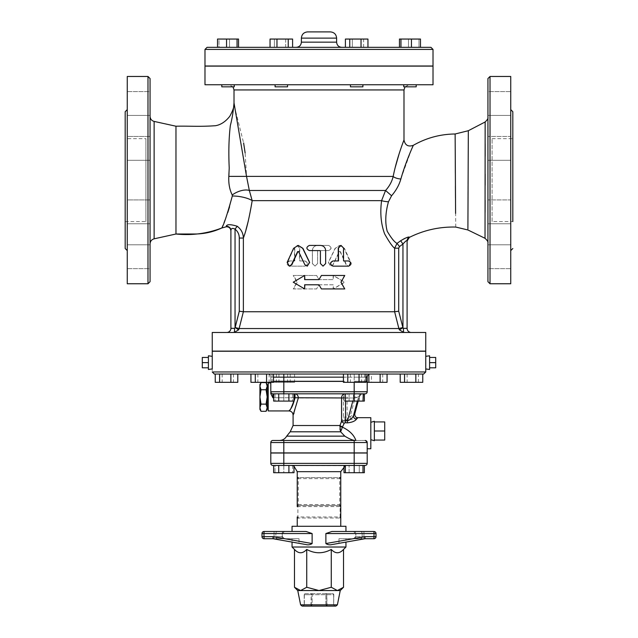 <?xml version="1.0" encoding="UTF-8"?>
<svg xmlns="http://www.w3.org/2000/svg" width="638" height="638" viewBox="0 0 638 638"><rect width="100%" height="100%" fill="white"/><g stroke="black" fill="none" stroke-linecap="round" stroke-linejoin="round"><path stroke-width="0.48" stroke-dasharray="3.19 2.39" d="M212.247 356.323L212.247 371.962L425.753 371.962M208.411 369.474L208.411 355.797M208.411 362.631L208.411 367.815L208.411 362.631L202.294 362.631L202.294 357.455M202.294 367.815L202.294 362.631M429.589 362.631L429.589 367.815L429.589 357.455L429.589 362.631L435.706 362.631L435.706 357.455M435.706 367.815L435.706 362.631M429.589 369.474L429.589 355.797M425.753 368.947L425.753 356.323L425.753 368.947M335.867 606.1L302.133 606.1M335.157 606.1L327.079 606.1L335.157 606.1L333.658 605.063L335.157 606.1L333.802 605.063L326.776 605.063L327.079 606.1L310.921 606.1L327.079 606.1L326.776 594.696A1.037 0.901 90 0 0 325.882 593.659L325.882 594.696L326.776 594.696L325.882 594.696L325.882 593.659L312.118 593.659A1.037 0.901 -90 0 0 311.224 594.696L312.118 594.696L312.118 593.659L305.235 593.659A1.037 0.901 90 0 0 304.342 594.696A1.037 0.901 90 0 1 305.235 593.659L325.882 593.659A1.037 0.901 90 0 1 326.776 594.696L333.658 594.696A1.037 0.901 -90 0 0 332.765 593.659A1.037 0.901 -90 0 1 333.658 594.696L333.658 605.063L333.802 594.696A1.037 1.037 0 0 0 332.765 593.659L325.882 593.659L332.765 593.659M302.843 606.1L310.921 606.1L302.843 606.1L304.342 605.063L302.843 606.1L304.342 605.063L304.198 594.696L311.224 594.696A1.037 0.901 -90 0 1 312.118 593.659L312.118 594.696L311.224 594.696L310.921 606.1L312.118 605.063L310.921 606.1L311.224 605.063L312.118 605.063L312.118 594.696L325.882 594.696L325.882 605.063L327.079 606.1L325.882 605.063L333.658 605.063L333.658 594.696L326.776 594.696L326.776 605.063L304.198 605.063L304.198 594.696A1.037 1.037 0 0 1 305.235 593.659M297.755 590.557L340.245 590.557M343.531 587.263L337.398 590.557L331.266 587.263L319 590.557L306.734 587.263L300.602 590.557L294.469 587.263M292.052 547.021L345.948 547.021M294.469 549.438C298.552 553.864 302.643 553.864 306.734 549.438C314.909 553.864 323.091 553.864 331.266 549.438C335.357 553.864 339.448 553.864 343.531 549.438M306.734 549.438L306.734 587.263M331.266 549.438L331.266 587.263M345.948 526.294L292.052 526.294M345.948 531.478L331.919 531.478L345.948 531.478M325.882 533.551L325.882 543.552C327.709 544.772 329.718 545.115 331.919 544.573L338.985 543.273L338.985 538.727L345.948 538.727L345.948 542.093L331.88 544.581L365.008 538.727L353.524 538.727L365.008 538.727L364.944 536.654L376.005 536.654L376.005 533.551A2.074 2.074 0 0 0 373.932 531.478L374.043 533.551L325.882 533.551M345.948 538.727L338.985 538.727L338.985 543.273L365.008 538.727L331.919 544.573M306.081 531.478L292.052 531.478M312.118 543.552L312.118 533.551L261.995 533.551L261.995 536.654L273.056 536.654L312.118 543.552C310.291 544.772 308.282 545.115 306.081 544.573L299.015 543.273L299.015 538.727L292.052 538.727L299.015 538.727L299.015 543.273L306.12 544.581L292.052 542.093L292.052 538.727M360.366 531.478A2.074 1.794 -90 0 1 362.161 533.551L355.876 533.551A2.074 1.794 -90 0 0 354.082 531.478A2.074 1.794 90 0 1 355.876 533.551L362.161 533.551A2.074 1.794 90 0 0 360.366 531.478L373.932 531.478L373.932 533.551L373.932 531.478A2.074 2.074 0 0 1 376.005 533.551L374.043 533.551L373.932 538.727L373.932 536.654L376.005 536.654L373.932 536.654L373.932 538.727A2.074 2.074 0 0 0 376.005 536.654L376.005 533.551L373.932 533.551L376.005 533.551L376.005 536.654M273.056 536.654L272.992 538.727L264.068 538.727L264.068 531.478L264.068 533.551L264.068 531.478L277.634 531.478L274.045 531.478L274.045 533.551L275.839 533.551A2.074 1.794 -90 0 1 277.634 531.478L283.918 531.478L277.634 531.478A2.074 1.794 90 0 0 275.839 533.551L282.124 533.551A2.074 1.794 -90 0 1 283.918 531.478L284.476 531.478L283.918 531.478A2.074 1.794 90 0 0 282.124 533.551L274.045 533.551L274.045 531.478M261.995 533.551L264.068 533.551L261.995 533.551L261.995 536.654L264.068 536.654L261.995 536.654L261.995 533.551M373.932 538.727L365.008 538.727M272.992 538.727L284.476 538.727L272.992 538.727L306.081 544.573M261.995 536.654A2.074 2.074 0 0 0 264.068 538.727A2.074 2.074 0 0 1 261.995 536.654A2.074 2.074 0 0 0 264.068 538.727L264.068 536.654L264.068 538.727M338.985 538.727L364.729 538.727L338.985 538.727M299.015 538.727L273.271 538.727L299.015 538.727M299.015 543.273L273.271 538.727L299.015 543.273M340.764 526.294L297.236 526.294L340.764 526.294M298.273 505.567L339.727 505.567L339.727 504.53L340.764 504.53A1.037 1.037 0 0 1 339.727 505.567A1.037 1.037 0 0 1 340.764 506.596L340.11 506.596L339.727 505.567L298.273 505.567A1.037 1.037 0 0 1 297.236 504.53L298.273 504.53L298.273 505.567L339.727 505.567A1.037 1.037 0 0 1 340.764 506.596L339.727 505.567L298.273 505.567L297.236 506.596A1.037 1.037 0 0 1 298.273 505.567L297.89 506.596L297.236 506.596A1.037 1.037 0 0 1 297.483 505.918M297.236 516.963L298.273 518L339.727 518L340.764 516.963A1.037 1.037 0 0 1 339.727 518L340.11 516.963L340.764 516.963A1.037 1.037 0 0 1 340.7 517.33A1.037 1.037 0 0 0 340.7 517.33A1.037 1.037 0 0 1 339.727 518L298.273 518L297.89 516.963L340.11 516.963L340.11 506.596L297.89 506.596L297.89 516.963L297.236 516.963A1.037 1.037 0 0 0 297.3 517.33A1.037 1.037 0 0 1 297.236 516.963M365.119 465.453L273.646 465.453L345.365 465.668M346.984 465.453L345.365 465.453L345.365 472.71L364.354 472.71M354.178 472.71L354.178 465.453L362.99 465.453L345.365 465.453M359.266 465.453L344.01 465.453L364.354 465.453L359.266 465.453L359.266 472.71L359.266 465.453M275.01 465.453L292.635 465.453L275.01 465.453L275.01 472.71L283.822 472.71L275.01 472.71L275.01 465.453M273.646 465.453L283.822 465.453L283.822 472.71L292.635 472.71L283.822 472.71L283.822 463.379L367.193 463.379L367.193 453.012L354.178 453.012L354.178 465.453M362.99 465.453L362.99 472.71M344.01 472.71L349.09 472.71L349.09 465.453L349.09 472.71L345.365 472.71M344.01 465.453L344.01 466.211M292.635 465.453L292.635 472.71L292.635 465.453M288.91 465.453L288.91 472.71L293.99 472.71M278.734 465.453L278.734 472.71L288.91 472.71M273.646 472.71L278.734 472.71M297.483 517.641A1.037 1.037 0 0 1 297.3 517.33A1.037 1.037 0 0 0 298.273 518M283.822 453.012L283.822 463.379L270.807 463.379L270.807 453.012L354.178 453.012M347.535 453.012L290.465 453.012L347.535 453.012M347.535 452.908L290.465 452.908L347.535 452.908M354.178 452.908L367.193 452.908L367.193 442.549L365.119 440.475L367.193 442.549L367.193 448.761L367.193 442.549L283.822 442.549L283.822 452.908L354.178 452.908L354.178 440.475L283.822 440.475L283.822 442.549L270.807 442.549L270.807 452.908L283.822 452.908M272.881 440.475A2.074 2.074 0 0 0 270.807 442.549M365.119 440.475L356.124 440.475L365.119 440.475A2.074 2.074 0 0 1 367.193 442.549M356.124 440.475L279.412 440.475L356.124 440.475M339.934 428.927L339.918 426.16A3.11 1.196 12.1 0 0 342.415 427.133C349.504 430.57 353.994 435.012 355.884 440.467C353.285 440.563 349.592 439.119 344.807 436.145L340.644 431.79L290.202 431.798M339.918 426.16L340.006 425.514A3.11 1.228 18.1 0 0 342.526 426.798L340.644 431.798M293.089 425.514L340.006 425.514L343.435 417.26L350.079 416.718L354.8 413.767M357.806 417.675L357.782 417.723C357.065 418.361 354.592 418.935 350.35 419.469L346.362 419.916A3.11 2.544 -149.7 0 1 343.435 417.26L343.435 397.976A4.147 3.908 -90 0 1 347.343 393.829L346.984 397.976L298.321 397.976L294.054 413.145M346.362 419.916L342.526 426.798M357.782 417.723A3.11 3.094 -150.7 0 1 354.776 413.823L359.29 396.908A4.147 4.147 -90 0 1 363.293 393.829L295.011 393.829L363.293 393.829C361.985 393.598 360.653 394.619 359.306 396.908L355.079 397.976L355.438 393.829M350.35 419.469L350.079 416.718L355.079 397.976L346.984 397.976L347.255 419.589M370.822 448.761L370.822 417.675M295.011 393.829A4.147 3.31 90 0 1 298.321 397.976L295.011 397.745L295.011 393.829L273.646 393.829L295.011 393.829M345.365 397.976L345.365 394.475M345.533 401.087L345.533 397.976L353.627 397.976L353.269 393.829M273.487 381.396L270.807 381.396L270.807 391.756A2.074 2.074 0 0 0 272.881 393.829L272.881 397.745L270.807 393.686L270.807 391.756A2.074 2.074 0 0 0 272.881 393.829A2.074 2.074 0 0 1 270.807 391.756A2.074 2.074 0 0 0 272.881 393.829A2.074 2.074 0 0 1 270.807 391.756L283.822 391.756L283.822 393.829L273.646 393.829L293.99 393.829L273.646 393.829M365.973 381.396L354.178 381.396L367.193 381.396L367.193 391.756A2.074 2.074 0 0 1 365.119 393.829L275.01 393.829L283.822 393.829L283.822 401.087L275.01 401.087L292.635 401.087L283.822 401.087L283.822 393.829M343.427 381.396L270.807 381.396L270.807 382.329M270.807 393.686L270.807 391.756M352.798 401.087L353.627 397.976L358.492 396.908A4.147 4.067 90 0 1 362.416 393.829M268.215 382.952L268.215 410.936M370.822 422.332L370.822 439.662L370.822 422.332M374.346 440.738L374.346 421.255M374.346 431.001L374.346 421.933L374.346 440.068L374.346 431.001L384.714 431.001L384.714 421.933M384.714 440.068L384.714 431.001M362.99 393.829L345.365 393.829L362.99 393.829L362.99 401.087L349.09 401.087L364.354 401.087M359.266 393.829L344.01 393.829L364.354 393.829L359.266 393.829L359.266 401.087L359.266 393.829M283.822 381.396L283.822 391.756L354.178 391.756L354.178 401.087L362.99 401.087M345.365 393.829L345.365 401.087L354.178 401.087M349.09 393.829L349.09 401.087L344.01 401.087L349.09 401.087L349.09 393.829M344.01 393.829L344.01 401.087M275.01 393.829L275.01 401.087L275.01 393.829M292.635 393.829L292.635 401.087L292.635 393.829M288.91 393.829L288.91 401.087L293.99 401.087M278.734 393.829L278.734 401.087L288.91 401.087M273.646 401.087L278.734 401.087M268.215 407.307L268.215 386.58L268.215 407.307M267.178 407.307L267.178 386.58L267.178 407.307M267.178 409.381L267.178 384.507M266.07 382.577L267.178 386.173L266.07 389.762L267.178 396.94L266.07 404.125L267.178 407.714L266.07 411.303M259.921 384.507L259.921 386.173L261.03 382.577M261.03 411.303L259.921 407.714L259.921 409.381M259.921 407.714L261.03 404.125L259.921 396.94L259.921 407.714M266.07 404.125L261.03 404.125M259.921 396.94L261.03 389.762L259.921 386.173L259.921 396.94M266.07 389.762L261.03 389.762M344.456 381.396L293.544 381.396L344.456 381.293M365.973 381.293L354.178 381.293L367.193 381.293L367.193 377.146L283.822 377.146L283.822 381.293L343.427 381.293M273.487 381.293L283.822 381.293M283.822 374.035L354.178 374.035L267.697 374.035L283.822 374.035L283.822 377.146L270.807 377.146L270.807 381.293L270.807 377.146L273.487 377.146M267.697 374.035A3.11 3.11 0 0 1 270.807 377.146A3.11 3.11 0 0 0 267.697 374.035A3.11 3.11 0 0 1 270.807 377.146M370.303 374.035L354.178 374.035L370.303 374.035A3.11 3.11 0 0 0 367.193 377.146M423.68 374.035L214.32 374.035M418.408 374.035L400.209 374.035L422.755 374.035L418.408 374.035L418.408 382.329L422.755 382.329M371.436 374.035L387.059 374.035L371.436 374.035L371.436 382.329L387.059 382.329M272.027 374.035L294.573 374.035L272.027 374.035L272.027 382.329L294.573 382.329L272.027 382.329M219.592 374.035L237.791 374.035L219.592 374.035M266.564 374.035L250.941 374.035L266.564 374.035M365.973 374.035L343.427 374.035L365.973 374.035M407.132 374.035L407.132 382.329L418.408 382.329M400.209 382.329L407.132 382.329M364.513 374.035L364.513 382.329L371.436 382.329M367.193 382.329L364.513 382.329M382.704 374.035L382.704 382.329M276.382 374.035L276.382 381.293M276.382 381.396L276.382 382.329M287.65 374.035L287.65 381.293M287.65 381.396L287.65 382.329M294.573 374.035L294.573 382.329M290.226 374.035L290.226 382.329M278.95 374.035L278.95 382.329M233.436 374.035L233.436 382.329L237.791 382.329M222.168 374.035L222.168 382.329L233.436 382.329M215.245 382.329L222.168 382.329M269.132 374.035L269.132 382.329L273.487 382.329M257.864 374.035L257.864 382.329L269.132 382.329M250.941 382.329L257.864 382.329M361.618 374.035L361.618 382.329L365.973 382.329M350.35 374.035L350.35 382.329L361.618 382.329M343.427 382.329L350.35 382.329M425.753 351.235L212.247 351.235M363.221 351.235L274.779 351.235L363.221 351.235M363.221 351.131L274.779 351.131L363.221 351.131M212.247 351.131L425.753 351.131M425.753 332.478L212.247 332.478M411.247 332.478L403.87 332.478L411.247 332.478A4.147 4.147 0 0 1 407.1 328.331L403.415 328.331A4.147 0.463 90 0 0 403.87 332.478L234.13 332.478L403.87 332.478L399.404 329.87L394.619 311.743L243.381 311.743L238.596 329.87L235.151 327.541L239.122 328.546L398.878 328.546L402.849 327.541L399.404 329.87M226.753 332.478L234.13 332.478L226.753 332.478A4.147 4.147 0 0 0 230.9 328.331A4.147 4.147 0 0 1 226.753 332.478M402.953 244.059L399.5 246.571L398.71 248.19L394.627 248.19L397.035 243.389L400.68 240.741L402.953 244.059L402.953 327.804L403.415 328.331M398.71 248.19L398.71 311.232L394.619 311.743M399.5 246.571L397.035 243.389M406.518 240.749L407.1 240.797A4.147 4.123 0 0 1 409.349 237.137L408.145 237.153M404.651 238.445L406.581 237.631M348.691 260.958L348.292 260.958C351.363 262.681 351.363 264.411 348.292 266.142L346.49 264.682L340.357 251.555L339.448 251.555L333.156 264.682L330.803 266.142L328.482 262.417L335.317 248.326L339.894 245.415L344.416 248.326L350.86 262.417L348.699 266.142L350.437 262.417L344.073 248.326L339.615 245.415L335.102 248.326L328.355 262.417L330.651 266.142L332.964 264.682L339.177 251.555L340.078 251.555L346.123 264.682L348.3 266.142M340.875 245.415L343.22 247.999L343.22 260.958M319.885 250.59L309.542 250.59C306.232 248.868 306.232 247.137 309.542 245.415L320.404 245.415C323.546 245.718 325.268 247.448 325.579 250.59L325.579 263.55L322.995 266.142M307.269 266.142L305.036 264.682L298.823 251.555L297.922 251.555L298.552 251.555M289.508 266.134L287.563 262.417L293.927 248.326L298.249 245.415M321.392 275.472L344.424 275.472L340.724 282.203L344.424 288.942L321.392 288.942M304.645 279.611L319 279.611L316.608 275.472L293.576 275.472L297.276 282.203L293.576 288.942L316.608 288.942L319 284.795L304.645 284.795M304.836 288.942L293.576 282.203L304.836 275.472M239.29 238.054C239.266 234.409 237.854 231.442 235.047 229.162C232.559 227.886 231.179 228.308 230.9 230.422L230.9 230.422A4.147 4.083 180 0 0 226.235 226.378L226.235 226.378C226.689 224.193 230.342 224.153 237.192 226.235C241.18 229.273 243.245 233.213 243.373 238.054L243.373 311.743L239.29 311.232L239.29 238.054L243.373 238.054L246.021 229.544M230.9 328.331L234.585 328.331L235.047 327.804L235.047 229.162L237.192 226.235M234.585 328.331A4.147 0.463 90 0 1 234.13 332.478M229.576 206.816L232.328 196.01A14.507 4.051 9.4 0 1 252.185 200.659L248.302 220.971M394.627 311.743L394.627 248.19C392.45 246.651 389.108 241.874 384.61 233.843C380.966 223.906 379.961 212.845 381.588 200.659L385.559 190.475C389.387 186.288 391.931 181.623 393.168 176.487L246.547 176.487L249.33 190.475L252.185 200.659L381.588 200.659A6.22 0.973 -173.5 0 0 388.454 201.791L391.58 195.762L385.559 190.475L249.33 190.475A14.507 7.512 -26.9 0 0 232.232 194.973C229.592 189.733 228.452 183.537 228.811 176.383L246.547 176.487L245.128 152.945M289.708 260.958C286.637 262.681 286.637 264.411 289.708 266.142L305.028 266.142C308.329 264.411 308.329 262.689 305.028 260.958L299.748 260.958L299.748 247.999L297.268 245.415L294.78 247.999L294.78 260.958L289.309 260.958C286.199 262.681 286.199 264.411 289.309 266.142L304.844 266.142C308.186 264.411 308.186 262.689 304.844 260.958L299.485 260.958L299.485 247.999L296.973 245.415L294.453 247.999L294.453 260.958L289.309 260.958M312.421 263.55L315.028 266.142L317.596 263.55L317.596 251.109L318.115 250.59L328.458 250.59C331.768 248.868 331.768 247.137 328.458 245.415L317.596 245.415C314.454 245.718 312.732 247.448 312.421 250.59L312.421 263.55L312.333 250.59C312.644 247.448 314.39 245.718 317.58 245.415L328.586 245.415C331.943 247.137 331.943 248.868 328.586 250.59L318.107 250.59L317.58 251.109L317.58 263.55L314.973 266.142L312.333 263.55M339.177 251.555L340.357 251.555L339.177 251.555M319 284.795L333.164 284.795L333.164 288.942L344.424 282.203L333.164 275.472L333.164 279.611L319 279.611L316.576 275.472L293.233 275.472L296.989 282.203L293.233 288.942L316.576 288.942L319 284.795L333.355 284.795L333.355 288.942L344.767 282.203L333.355 275.472L333.355 279.611L319 279.611M289.708 266.142L289.309 266.142M221.681 228.037L227.774 212.574M393.168 176.487A6.22 2.193 -167.8 0 0 400.871 178.991C399.173 184.948 396.078 190.539 391.58 195.762M411.51 149.404L400.975 178.624M455.739 227.056L455.476 197.987M455.404 186.176L455.341 173.177M455.285 161.573L455.133 133.988M467.901 228.898L467.901 229.975M467.989 180.45L467.917 215.469M485.024 238.293L485.095 212.302M485.127 200.204L485.143 185.387M485.159 174.014L485.167 156.143M485.167 143.829L485.151 124.936M485.151 122.52L485.151 121.97M487.942 179.134L487.942 242.847L487.942 179.134M487.942 281.685L487.942 78.538M487.942 220.269L487.942 199.925L487.942 220.269M487.942 148.383L487.942 160.305L487.942 148.383M487.942 95.078L487.942 115.43L487.942 95.078M487.942 91.593L487.942 115.43L487.942 91.593L510.743 91.593L510.743 115.43L510.743 91.593L510.743 115.43L510.743 91.593L487.942 91.593M487.942 139.953L487.942 160.305L487.942 139.953M487.942 211.848L487.942 199.925L487.942 211.848M487.942 265.145L487.942 244.801L487.942 265.145M487.942 268.638L487.942 244.801L487.942 268.638L510.743 268.638L510.743 244.801L510.743 268.638L510.743 244.801L510.743 268.638L487.942 268.638M490.016 76.464L490.016 283.758M510.743 76.464L510.743 283.758M510.743 136.46L510.743 160.305L510.743 136.46L510.743 160.305L510.743 136.46L487.942 136.46L510.743 136.46M510.743 199.925L510.743 223.763L510.743 199.925L510.743 223.763L510.743 199.925L487.942 199.925L510.743 199.925M510.743 109.632L510.743 250.59L510.743 109.632M492.089 221.569L492.089 138.653L492.089 221.569L512.816 221.569L512.816 111.706M487.942 244.801L510.743 244.801L487.942 244.801M492.089 138.653L512.816 138.653M393.183 176.431L395.241 167.387M399.165 153.678L402.235 144.667M403.495 141.245L403.99 139.929M229.002 173.472L229.217 168.009C228.476 151.972 228.859 137.792 230.358 125.463C232.096 118.931 233.317 111.411 234.01 102.901L234.29 105.669M234.377 106.147L243.62 142.976M228.827 84.758L409.173 84.758L228.827 84.758L232.974 86.832M204.989 84.758L433.011 84.758M285.72 84.758L275.098 84.758L285.72 84.758M356.682 84.758L350.461 84.758L356.682 84.758M405.569 84.758L416.191 84.758L405.569 84.758M403.75 84.758L416.191 84.758L403.75 84.758L403.75 86.832L416.191 86.832L403.75 86.832L416.191 86.832L416.191 84.758M352.28 84.758L362.902 84.758L352.28 84.758M281.318 84.758L287.539 84.758L281.318 84.758M232.431 84.758L221.809 84.758L232.431 84.758M234.25 84.758L221.809 84.758L234.25 84.758L234.25 86.832L221.809 86.832M285.72 86.832L275.098 86.832L285.72 86.832M356.682 86.832L362.902 86.832L356.682 86.832M350.461 84.758L350.461 86.832L362.902 86.832L362.902 84.758M275.098 84.758L275.098 86.832L287.539 86.832L287.539 84.758M232.328 196.01L232.232 194.973M175.968 126.22L175.968 234.01M150.058 180.115L150.058 243.876L150.058 180.115M150.058 78.538L150.058 281.685M150.058 220.269L150.058 199.925L150.058 220.269M150.058 148.383L150.058 136.46L150.058 148.383M150.058 95.078L150.058 115.43L150.058 95.078M150.058 91.593L150.058 115.43L150.058 91.593L127.257 91.593L127.257 115.43L127.257 91.593L127.257 115.43L127.257 91.593L150.058 91.593M150.058 139.953L150.058 160.305L150.058 139.953M150.058 211.848L150.058 199.925L150.058 211.848M150.058 265.145L150.058 244.801L150.058 265.145M150.058 268.638L150.058 244.801L150.058 268.638L127.257 268.638L127.257 244.801L127.257 268.638L127.257 244.801L127.257 268.638L150.058 268.638M147.984 283.758L147.984 76.464M127.257 283.758L127.257 76.464M127.257 220.269L127.257 199.925L127.257 220.269M127.257 148.383L127.257 136.46L127.257 148.383M127.257 136.46L127.257 160.305L127.257 136.46L150.058 136.46L127.257 136.46M127.257 199.925L127.257 223.763L127.257 199.925L150.058 199.925L127.257 199.925M127.257 109.632L127.257 250.59L127.257 109.632M125.184 111.706L125.184 221.569L125.184 138.653L145.911 138.653L145.911 221.569L145.911 138.653M127.257 244.801L150.058 244.801L127.257 244.801M433.011 66.105L204.989 66.105M255.838 66.105L382.162 66.105L255.838 66.105M255.838 66.001L382.162 66.001L255.838 66.001M204.989 66.001L433.011 66.001M207.063 47.34L430.937 47.34M420.474 47.34L420.474 39.054L418.991 39.054L418.991 47.34L399.468 47.34L420.474 47.34L399.468 47.34L418.991 47.34L418.991 39.054L399.468 39.054L418.991 39.054L399.468 39.054L399.468 47.34M349.76 47.34L367.951 47.34L345.405 47.34L349.76 47.34L349.76 39.054L345.405 39.054L352.328 39.054L345.405 39.054L345.405 47.34M270.049 47.34L292.595 47.34L270.049 47.34L292.595 47.34L270.049 47.34L270.049 39.054L276.972 39.054L276.972 47.34M219.009 47.34L238.532 47.34L217.526 47.34L238.532 47.34L219.009 47.34L219.009 39.054L229.513 39.054L219.009 39.054L219.009 47.34M296.199 47.34L341.801 47.34L296.199 47.34M408.487 47.34L408.487 39.054L408.487 47.34M400.951 47.34L400.951 39.054M411.454 47.34L411.454 39.054M352.328 47.34L352.328 39.054L363.604 39.054L352.328 39.054L352.328 47.34M363.604 47.34L363.604 39.054L367.951 39.054L363.604 39.054L363.604 47.34M274.396 47.34L274.396 39.054L285.672 39.054L274.396 39.054L274.396 47.34M285.672 47.34L285.672 39.054L292.595 39.054L285.672 39.054L285.672 47.34M229.513 47.34L229.513 39.054L238.532 39.054L229.513 39.054L229.513 47.34M226.546 47.34L226.546 39.054L217.526 39.054L217.526 47.34M237.049 47.34L237.049 39.054L226.546 39.054M238.532 47.34L238.532 39.054L237.049 39.054M288.24 47.34L288.24 39.054L276.972 39.054M292.595 47.34L292.595 39.054L288.24 39.054M367.951 47.34L367.951 39.054L349.76 39.054M361.028 47.34L361.028 39.054M307.596 31.9L330.404 31.9M339.727 477.575A1.037 1.037 0 0 1 340.764 478.612L339.727 478.612L339.727 477.575L298.273 477.575L298.273 478.612L297.236 478.612A1.037 1.037 0 0 1 298.273 477.575L339.727 477.575M297.236 504.53L297.236 478.612M340.764 478.612L340.764 504.53M300.61 604.848L337.39 604.848M304.342 594.696L304.342 605.063L311.224 605.063L311.224 594.696L304.342 594.696M325.882 605.063L325.882 594.696L312.118 594.696L312.118 605.063L325.882 605.063M363.955 531.478L363.955 533.551L373.932 533.551L362.161 533.551L363.955 533.551L363.955 536.654L363.955 531.478M325.882 543.552L364.944 536.654M373.932 533.551L373.932 536.654L355.876 536.654L355.876 533.551L355.597 536.654L362.161 536.654L362.161 533.551L362.161 536.654L373.932 536.654L373.932 533.551M264.068 533.551L274.045 533.551L264.068 533.551L264.068 536.654L274.045 536.654L274.045 533.551L274.045 536.654L282.124 536.654L282.124 533.551L282.403 536.654L275.839 536.654L275.839 533.551L275.839 536.654L264.068 536.654L264.068 533.551M363.955 538.727L363.955 536.654L363.955 538.727M360.366 538.727A2.074 1.794 90 0 0 362.161 536.654A2.074 1.794 -90 0 1 360.366 538.727M354.082 538.727A2.074 1.794 90 0 0 355.876 536.654A2.074 1.794 -90 0 1 354.082 538.727M274.045 538.727L274.045 536.654L274.045 538.727M277.634 538.727A2.074 1.794 -90 0 1 275.839 536.654A2.074 1.794 90 0 0 277.634 538.727M283.918 538.727A2.074 1.794 -90 0 1 282.124 536.654A2.074 1.794 90 0 0 283.918 538.727M340.764 471.673L297.236 471.673M286.693 436.145L344.807 436.145M295.011 397.745L272.881 397.745M354.178 382.329L354.178 391.756L367.193 391.756M357.376 401.087L358.492 396.908L359.29 396.908M273.646 397.745L293.99 397.745M343.427 377.146L354.178 377.146L354.178 374.035L354.178 381.293L354.178 377.146L365.973 377.146M398.71 311.232L402.849 327.541M287.563 262.417L287.14 262.417M235.151 327.541L239.29 311.232M350.437 262.417L350.86 262.417M403.99 89.942L234.01 89.942M154.125 121.411L154.125 238.819M433.011 49.413L204.989 49.413M301.383 42.164L336.617 42.164M336.617 38.12L301.383 38.12M298.273 504.53L339.727 504.53L339.727 478.612L298.273 478.612L298.273 504.53M353.524 538.727L355.597 536.654L355.597 533.551L353.524 531.478M284.476 538.727L282.403 536.654L282.403 533.551L284.476 531.478M293.99 466.211L291.016 465.453M359.306 396.908L358.189 401.087M487.942 223.763L510.743 223.763L487.942 223.763M487.942 160.305L510.743 160.305L487.942 160.305M487.942 115.43L510.743 115.43L487.942 115.43M405.026 86.832L409.173 84.758M127.257 223.763L150.058 223.763L127.257 223.763M127.257 160.305L150.058 160.305L127.257 160.305M127.257 115.43L150.058 115.43L127.257 115.43M125.184 221.569L145.911 221.569"/><path stroke-width="0.96" d="M212.247 356.323L212.247 368.947L208.411 369.474L208.411 355.797L212.247 356.323L212.247 351.235L425.753 351.235L425.753 371.962L423.68 374.035L214.32 374.035L212.247 371.962L425.753 371.962M208.411 357.455L202.294 357.455L202.294 367.815L208.411 367.815M208.411 362.631L202.294 362.631M429.589 362.631L435.706 362.631L435.706 367.815L429.589 367.815M429.589 357.455L435.706 357.455L435.706 362.631M425.753 356.323L429.589 355.797L429.589 369.474L425.753 368.947M331.266 587.263L331.266 549.438C335.357 553.864 339.448 553.864 343.531 549.438L343.531 587.263L337.398 590.557L319 590.557L331.266 587.263L337.398 590.557L340.245 590.557L337.39 604.848L335.867 606.1L302.133 606.1L300.61 604.848L297.755 590.557L294.469 587.263L300.602 590.557L297.755 590.557M319 590.557L300.602 590.557L306.734 587.263L319 590.557M331.266 549.438C323.091 553.864 314.909 553.864 306.734 549.438L306.734 587.263M306.734 549.438C302.643 553.864 298.552 553.864 294.469 549.438L294.469 587.263M343.531 549.438L345.948 547.021L292.052 547.021L294.469 549.438M306.081 531.478L312.118 533.551L306.081 531.478L264.068 531.478L292.052 531.478L292.052 526.294L345.948 526.294L345.948 531.478L360.366 531.478M331.919 544.573L365.008 538.727L373.932 538.727L374.043 533.551L376.005 533.551A2.074 2.074 0 0 0 373.932 531.478A2.074 2.074 0 0 1 376.005 533.551L376.005 536.654A2.074 2.074 0 0 1 373.932 538.727L365.008 538.727L373.932 538.727A2.074 2.074 0 0 0 376.005 536.654L364.944 536.654L365.008 538.727L331.919 544.573C329.718 545.115 327.709 544.772 325.882 543.552L325.882 533.551L374.043 533.551L373.932 531.478L331.919 531.478L325.882 533.551L331.919 531.478L345.948 531.478M365.008 538.727L345.948 542.093L345.948 547.021M312.118 533.551L312.118 543.552C310.291 544.772 308.282 545.115 306.081 544.573L272.992 538.727L264.068 538.727L272.992 538.727L273.056 536.654L261.995 536.654L261.995 533.551A2.074 2.074 0 0 1 264.068 531.478L263.957 533.551L312.118 533.551M274.045 531.478L264.068 531.478A2.074 2.074 0 0 0 261.995 533.551A2.074 2.074 0 0 1 264.068 531.478A2.074 2.074 0 0 0 261.995 533.551L263.957 533.551L264.068 538.727A2.074 2.074 0 0 1 261.995 536.654M376.005 536.654A2.074 2.074 0 0 1 373.932 538.727M264.068 538.727L272.992 538.727L306.081 544.573M345.365 465.668L340.764 471.673L340.764 526.294M297.236 506.596L297.236 471.673L340.764 471.673M354.178 465.453L293.99 465.453L293.99 472.71L273.646 472.71L273.646 465.453L272.881 465.453L365.119 465.453A2.074 2.074 0 0 0 367.193 463.379A2.074 2.074 0 0 1 365.119 465.453A2.074 2.074 0 0 0 367.193 463.379L354.178 463.379L354.178 472.71L344.01 472.71L344.01 466.211M367.193 463.379L367.193 453.012L354.178 453.012L354.178 463.379L283.822 463.379L283.822 465.453L293.99 465.453M362.99 465.453L362.99 472.71L354.178 472.71M345.365 465.453L345.365 472.71M364.354 465.453L364.354 472.71L362.99 472.71M278.734 465.453L278.734 472.71M288.91 465.453L288.91 472.71M354.178 453.012L270.807 453.012L270.807 463.379A2.074 2.074 0 0 0 272.881 465.453A2.074 2.074 0 0 1 270.807 463.379A2.074 2.074 0 0 0 272.881 465.453M298.273 518A1.037 1.037 0 0 1 297.691 517.825M340.764 506.596L340.764 516.963M367.193 452.908L270.807 452.908L270.807 442.549L367.193 442.549L367.193 452.908M272.881 440.475L283.822 440.475L272.881 440.475A2.074 2.074 0 0 0 270.807 442.549A2.074 2.074 0 0 1 272.881 440.475M354.178 452.908L354.178 440.475L283.822 440.475L283.822 452.908M365.119 440.475A2.074 2.074 0 0 1 367.193 442.549M342.526 426.798L344.273 423.201A3.11 1.882 25.4 0 1 341.561 421.192L340.006 425.514A3.11 1.228 18.1 0 0 342.526 426.798L342.415 427.133A3.11 1.196 12.1 0 1 339.918 426.16L340.644 431.798L342.415 427.133C349.504 430.57 353.994 435.012 355.884 440.467L355.884 440.467C353.285 440.563 349.592 439.119 344.807 436.145L286.693 436.145C285.05 438.92 282.626 440.364 279.412 440.475M339.918 426.16L340.006 425.514L293.089 425.514L290.202 431.798L340.644 431.798L339.934 428.927M340.644 431.798L344.807 436.145M294.054 413.145L293.089 415.075L298.321 397.976A4.147 3.31 90 0 0 295.011 393.829L295.011 397.745C293.352 404.484 291.414 408.767 289.205 410.593C289.788 411.478 291.726 407.196 295.011 397.745C293.352 404.484 291.414 408.767 289.205 410.593C289.788 411.478 291.726 407.196 295.011 397.745L345.365 397.976M344.273 423.201L345.262 422.707L345.533 420.601L341.561 421.192L341.561 397.976A4.147 3.613 -90 0 1 345.174 393.829L345.365 394.475M345.262 422.707L347.271 422.866L347.543 420.793L345.533 420.601L345.533 401.087M347.271 422.866C351.809 422.444 354.864 421.24 356.427 419.262A3.11 2.672 34.3 0 1 353.484 415.673C352.296 418.105 350.318 419.812 347.543 420.793L352.798 401.087M354.776 413.823L353.484 415.673L357.376 401.087M356.427 419.262L357.782 417.723M358.189 401.087L354.8 413.767C354.728 416.335 355.725 417.635 357.806 417.675L370.822 417.675L370.822 448.761L367.193 448.761M270.807 382.329L270.807 391.756A2.074 2.074 0 0 0 272.881 393.829L365.119 393.829A2.074 2.074 0 0 0 367.193 391.756A2.074 2.074 0 0 1 365.119 393.829M278.734 393.829L278.734 401.087L273.646 401.087L273.646 393.829L272.881 393.829L272.881 397.745L270.807 393.686L270.807 391.756L270.807 393.686M343.427 381.396L273.487 381.396M365.973 381.396L367.193 381.396L367.193 391.756L354.178 391.756L354.178 401.087L345.365 401.087L345.365 393.829M288.95 410.936L268.215 410.936L268.215 382.952L270.807 382.952M370.822 422.332L374.346 421.255L374.346 440.738L370.822 439.662M374.346 431.001L384.714 431.001L384.714 440.068L374.346 440.068M374.346 421.933L384.714 421.933L384.714 431.001M363.309 393.829L362.99 401.087L354.178 401.087M364.354 393.829L364.354 401.087L362.99 401.087M288.91 393.829L288.91 401.087L278.734 401.087M293.99 393.829L293.99 401.087L288.91 401.087M268.215 407.307L267.178 407.307M266.07 382.577L267.178 384.507L267.178 409.381L266.07 411.303L267.178 407.714L266.07 404.125L267.178 396.94L266.07 389.762L267.178 386.173L266.07 382.577L261.03 382.577L259.921 386.173L261.03 389.762L259.921 396.94L261.03 404.125L259.921 407.714L259.921 384.507L261.03 382.577M266.07 389.762L261.03 389.762M266.07 404.125L261.03 404.125M261.03 411.303L259.921 409.381L259.921 407.714L261.03 411.303L266.07 411.303M365.973 377.146L367.193 377.146L367.193 381.293L365.973 381.293M343.427 381.293L273.487 381.293M367.193 377.146A3.11 3.11 0 0 1 370.303 374.035M400.209 374.035L400.209 382.329L404.564 382.329L404.564 374.035M415.832 374.035L415.832 382.329L404.564 382.329M422.755 374.035L422.755 382.329L415.832 382.329M368.868 374.386L368.868 382.329L367.193 382.329M380.136 374.035L380.136 382.329L368.868 382.329M387.059 374.035L387.059 382.329L380.136 382.329M219.592 374.035L219.592 382.329L215.245 382.329L215.245 374.035M230.868 374.035L230.868 382.329L219.592 382.329M237.791 374.035L237.791 382.329L230.868 382.329M266.564 374.035L266.564 382.329L250.941 382.329L250.941 374.035M273.487 374.035L273.487 382.329L266.564 382.329M255.296 374.035L255.296 382.329M365.973 374.035L365.973 382.329L343.427 382.329L343.427 374.035M347.774 374.035L347.774 382.329M359.05 374.035L359.05 382.329M425.753 351.131L212.247 351.131L212.247 332.478L425.753 332.478L425.753 351.131M407.1 328.331A4.147 4.147 0 0 0 411.247 332.478A4.147 4.147 0 0 1 407.1 328.331L407.1 240.797L407.1 328.331L403.415 328.331L402.953 327.804L398.71 311.232L398.71 248.19L399.5 246.571L402.953 244.059C405.321 241.3 406.701 240.215 407.1 240.797L407.1 240.797C406.701 240.215 405.321 241.3 402.953 244.059L400.68 240.741L404.651 238.445M406.581 237.631L408.145 237.153M407.1 240.797A4.147 4.123 180 0 1 409.349 237.137L409.349 237.137C408.551 236.618 405.656 237.814 400.68 240.741L397.035 243.389L394.627 248.19L394.627 311.743L398.71 311.232M399.5 246.571L397.035 243.389C394.523 242.153 391.254 238.118 387.218 231.267C384.961 222.71 385.376 212.885 388.454 201.791C385.376 212.885 384.961 222.71 387.218 231.267C391.254 238.118 394.531 242.153 397.035 243.389M398.71 248.19L394.627 248.19C392.45 246.651 389.108 241.874 384.61 233.843C380.966 223.906 379.961 212.845 381.588 200.659A6.22 0.973 -173.5 0 0 388.454 201.791L391.58 195.762C396.078 190.539 399.173 184.948 400.871 178.991C405.656 161.924 413.241 145.472 413.312 145.32L411.51 149.404M239.29 238.054L243.373 238.054C243.245 233.213 241.18 229.273 237.192 226.235C230.342 224.153 226.689 224.201 226.235 226.378A4.147 4.083 0 0 1 230.9 230.422L230.9 328.331L230.9 230.422C231.179 228.308 232.559 227.886 235.047 229.162C237.854 231.442 239.266 234.409 239.29 238.054L239.29 311.232L243.373 311.743L394.627 311.743M243.373 311.743L243.373 238.054C246.404 230.135 249.338 217.67 252.185 200.659L249.33 190.475L246.547 176.487L234.01 102.901C233.317 111.419 232.096 118.939 230.358 125.463C228.859 137.792 228.476 151.98 229.217 168.009L228.811 176.383L393.183 176.431M348.292 266.142L332.972 266.142C329.671 264.411 329.671 262.689 332.972 260.958L338.252 260.958L338.252 247.999L340.875 245.415M343.547 260.958L348.691 260.958C351.801 262.681 351.801 264.411 348.691 266.142L333.156 266.142C329.814 264.411 329.814 262.689 333.156 260.958L338.515 260.958L338.515 247.999L341.027 245.415L343.547 247.999L343.547 260.958L348.292 260.958M323.027 266.142L320.404 263.55L320.404 251.109L319.885 250.59L320.42 251.109L320.42 263.55L323.027 266.142L325.667 263.55L325.667 250.59C325.356 247.448 323.61 245.718 320.42 245.415L309.414 245.415C306.057 247.137 306.057 248.868 309.414 250.59L319.893 250.59M298.249 245.415L302.898 248.326L309.645 262.417L307.269 266.142M298.823 251.555L297.922 251.555L291.877 264.682L289.508 266.134M321.424 288.942L319 284.795L304.645 284.795L304.645 288.942L293.233 282.203L304.645 275.472L304.645 279.611L319 279.611L321.392 275.472L344.767 275.472L341.011 282.203L344.767 288.942L321.424 288.942L319 284.795M304.836 284.795L304.645 288.942M304.645 275.472L304.836 279.611M304.844 264.682L307.197 266.142L309.518 262.417L302.683 248.326L298.106 245.415L293.584 248.326L287.14 262.417L289.301 266.142L291.51 264.682L297.643 251.555L298.552 251.555L304.844 264.682M297.922 251.555L298.552 251.555M319 279.611L321.424 275.472M403.415 328.331A4.147 0.463 -90 0 0 403.87 332.478L399.404 329.87L402.953 327.804L402.953 244.059M402.849 327.541L398.878 328.546L399.404 329.87M394.619 311.743L398.878 328.546L239.122 328.546L243.381 311.743M238.596 329.87L234.13 332.478L238.596 329.87L239.122 328.546L235.151 327.541L238.596 329.87M234.13 332.478A4.147 0.463 -90 0 0 234.585 328.331L235.047 327.804L235.047 229.162L237.192 226.235M234.585 328.331L230.9 328.331A4.147 4.147 0 0 1 226.753 332.478M248.302 220.971L246.021 229.544M229.002 173.472L228.811 176.383C228.452 183.537 229.592 189.733 232.232 194.973L232.328 196.01A14.507 4.051 -170.6 0 1 252.185 200.659L381.588 200.659L385.559 190.475L391.58 195.762M232.328 196.01C227.008 215.205 223.459 225.884 221.681 228.037C213.483 231.817 204.87 233.803 195.85 234.002L175.968 234.01C191.807 235.621 207.039 233.636 221.681 228.037L226.338 226.761C229.066 226.801 230.589 228.173 230.9 230.884M227.774 212.574L229.576 206.816M400.975 178.624L400.871 178.991A6.22 2.193 12.2 0 1 393.168 176.487C396.828 157.905 403.95 140.137 403.99 139.929C403.95 140.137 396.828 157.905 393.168 176.487C391.931 181.623 389.387 186.288 385.559 190.475L249.33 190.475A14.507 7.512 153.1 0 0 232.232 194.973M467.901 228.898L468.324 130.718L455.133 133.988C440.212 134.155 426.272 137.936 413.312 145.32C408.161 147.059 405.05 145.265 403.99 139.929L403.99 89.942L405.026 86.832M455.476 197.987L455.404 186.176M455.341 173.177L455.285 161.573M455.133 133.988L455.596 213.395M468.324 130.718L485.151 121.97L485.024 238.293C487.368 240.47 488.341 242.017 487.942 242.958M485.095 212.302L485.127 200.204M485.143 185.387L485.159 174.014M485.167 156.143L485.167 143.829M485.151 124.936L485.151 122.52M490.016 76.464L487.942 78.538L487.942 281.685L490.016 283.758L490.016 76.464L510.743 76.464L510.743 283.758L490.016 283.758M512.816 221.569L512.816 111.706L510.743 109.632M395.241 167.387L399.165 153.678M402.235 144.667L403.495 141.245M234.29 105.669L234.377 106.147M243.62 142.976L245.128 152.945M175.968 126.22L154.125 121.411L154.125 238.819L175.968 234.01L175.968 126.22C189.215 125.909 199.048 126.85 215.477 125.718C220.852 124.785 225.629 121.619 229.832 116.22C233.181 110.023 234.577 105.589 234.01 102.901L234.01 89.942L403.99 89.942M232.974 86.832L234.01 89.942M433.011 84.758L204.989 84.758L204.989 66.105L433.011 66.105L433.011 84.758M287.539 84.758L287.539 86.832L275.098 86.832L275.098 84.758M362.902 84.758L362.902 86.832L350.461 86.832L350.461 84.758M416.191 84.758L416.191 86.832L403.75 86.832L403.75 84.758M234.25 84.758L234.25 86.832L221.809 86.832L221.809 84.758L221.809 86.832M150.058 281.685L150.058 78.538L147.984 76.464L147.984 283.758L150.058 281.685M147.984 76.464L127.257 76.464L127.257 283.758L147.984 283.758M125.184 138.653L125.184 248.517L125.184 111.706L127.257 109.632M433.011 49.413L433.011 66.001L204.989 66.001L204.989 49.413L207.063 47.34L430.937 47.34L433.011 49.413L204.989 49.413M411.454 47.34L411.454 39.054L420.474 39.054L420.474 47.34M400.951 47.34L400.951 39.054L411.454 39.054M399.468 47.34L399.468 39.054L400.951 39.054M349.76 47.34L349.76 39.054L367.951 39.054L367.951 47.34M345.405 47.34L345.405 39.054L349.76 39.054M361.028 47.34L361.028 39.054M270.049 47.34L270.049 39.054L292.595 39.054L292.595 47.34M288.24 47.34L288.24 39.054M276.972 47.34L276.972 39.054M238.532 47.34L238.532 39.054L237.049 39.054L237.049 47.34M226.546 47.34L226.546 39.054L237.049 39.054M217.526 47.34L217.526 39.054L226.546 39.054M296.199 47.34C299.342 47.037 301.072 45.306 301.383 42.164L301.383 38.12C301.75 34.34 303.824 32.267 307.596 31.9L330.404 31.9C334.176 32.267 336.25 34.34 336.617 38.12L301.383 38.12M339.727 477.575A1.037 1.037 0 0 1 340.764 478.612L340.764 504.53A1.037 1.037 0 0 1 339.727 505.567M297.691 505.743A1.037 1.037 0 0 1 298.273 505.567A1.037 1.037 0 0 1 297.236 504.53L297.236 478.612A1.037 1.037 0 0 1 298.273 477.575M337.39 604.848L300.61 604.848M364.944 536.654L325.882 543.552M312.118 543.552L273.056 536.654M283.822 453.012L283.822 463.379L270.807 463.379M354.178 382.329L354.178 391.756L283.822 391.756L283.822 393.829M283.822 381.396L283.822 391.756L270.807 391.756M272.881 397.745L273.646 397.745M293.99 397.745L295.011 397.745M283.822 374.035L283.822 377.146L343.427 377.146M273.487 377.146L283.822 377.146L283.822 381.293M239.29 311.232L235.151 327.541M341.801 47.34C338.65 47.037 336.928 45.306 336.617 42.164L301.383 42.164M340.245 590.557L343.531 587.263M272.992 538.727L292.052 542.093L292.052 547.021M297.236 516.963L297.236 526.294M297.236 471.673L293.99 466.211M288.95 410.928C291.454 411.183 292.842 412.563 293.089 415.075L293.089 425.514M286.693 436.145L290.202 431.798M268.215 386.58L267.178 386.58M485.024 238.293L467.901 229.967L455.739 227.056C439.407 226.689 423.943 230.135 409.341 237.408L407.1 241.084M289.7 266.142L289.301 266.142M485.151 121.97C487.4 119.792 488.333 118.261 487.942 117.368M512.816 248.517L510.743 250.59M154.125 238.819C151.589 239.553 150.233 241.244 150.058 243.876M154.125 121.411C151.589 120.678 150.233 118.987 150.058 116.355M125.184 248.517L127.257 250.59M336.617 42.164L336.617 38.12"/></g></svg>

